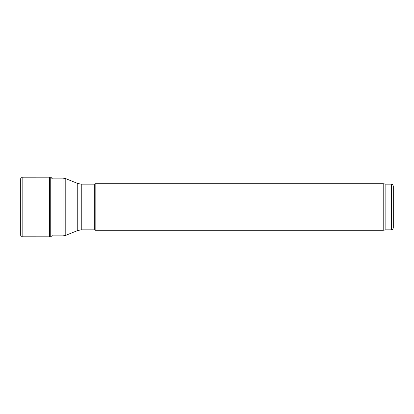 <?xml version="1.0" encoding="UTF-8"?>
<svg xmlns="http://www.w3.org/2000/svg" width="414" height="414" viewBox="0 0 414 414"><rect width="100%" height="100%" fill="white"/><g stroke="black" fill="none" stroke-linecap="round" stroke-linejoin="round"><path stroke-width="0.62" d="M95.148 207L95.148 183.707L383.204 183.707L383.204 230.293L95.148 230.293L95.148 207M385.848 184.173L391.437 184.173L391.437 229.827L385.848 229.827L385.848 184.173L383.204 183.707M391.437 229.827C392.006 229.428 392.348 230.593 393.3 227.964L393.3 186.036C392.348 183.407 392.006 184.572 391.437 184.173M81.247 229.827L94.34 229.827L94.34 184.173L81.247 184.173L81.247 229.827L77.754 230.505L77.754 183.495L65.79 178.662L65.79 235.338L62.995 235.882L62.995 178.118L50.746 178.118M52.2 178.439L50.746 177.176L49.659 177.161L49.659 236.839L22.154 236.813L20.7 235.421L20.7 178.579L20.7 235.421M50.746 177.176L50.746 236.824L49.659 236.839M49.659 177.161L22.154 177.187L22.154 236.813M385.848 229.827L383.204 230.293M62.995 235.882L52.117 235.882M62.995 178.118L65.79 178.662M77.754 230.505L65.79 235.338M77.754 183.495L81.247 184.173M94.34 229.827L95.148 230.293M94.34 184.173L95.148 183.707M22.154 177.187L20.7 178.579M52.2 235.561L50.746 236.824"/></g></svg>
